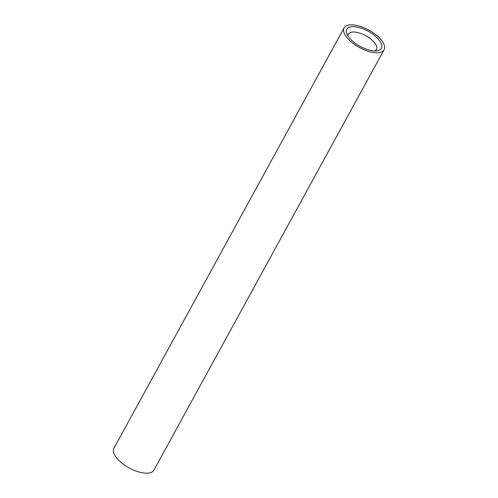 <?xml version="1.0" encoding="UTF-8"?>
<svg xmlns="http://www.w3.org/2000/svg" width="498" height="498" viewBox="0 0 498 498"><rect width="100%" height="100%" fill="white"/><g stroke="black" fill="none" stroke-linecap="round" stroke-linejoin="round"><path stroke-width="0.75" d="M348.861 39.722A22.802 9.885 28.7 0 0 369.211 51.549A22.802 9.885 28.7 0 0 384.101 49.725A22.802 9.885 28.7 0 0 368.85 30.104A22.802 9.885 28.7 0 0 344.099 27.826A22.802 9.885 28.7 0 0 348.861 39.722M344.099 27.826L113.899 448.293A22.802 9.885 28.7 0 0 118.661 460.189A22.802 9.885 28.7 0 0 139.01 472.017A22.802 9.885 28.7 0 0 153.901 470.193L384.101 49.725M350.891 39.591A19.758 8.572 -151.3 0 1 346.925 34.076A19.758 8.572 -151.3 0 1 368.215 31.256A19.758 8.572 -151.3 0 1 377.31 50.709A19.758 8.572 -151.3 0 1 350.891 39.591M374.882 50.877A15.961 6.922 28.7 0 0 376.457 49.439A15.961 6.922 28.7 0 0 365.781 35.707A15.961 6.922 28.7 0 0 348.457 34.113A15.961 6.922 28.7 0 0 348.096 36.211"/></g></svg>
